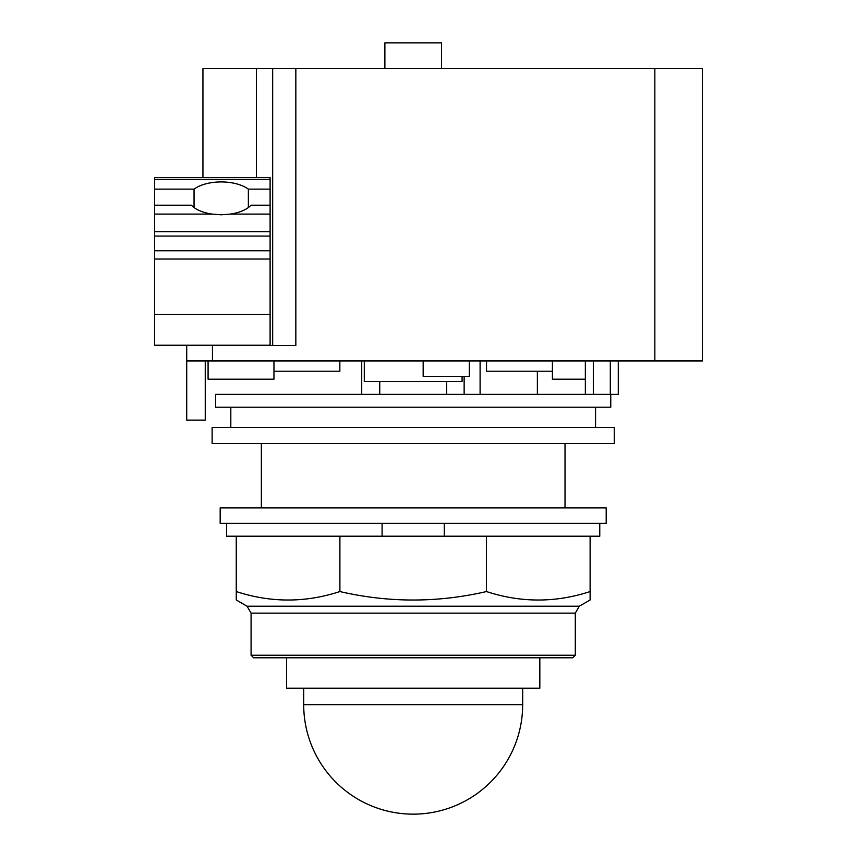 <?xml version="1.0" encoding="UTF-8"?>
<svg xmlns="http://www.w3.org/2000/svg" width="857" height="857" viewBox="0 0 857 857"><rect width="100%" height="100%" fill="white"/><g stroke="black" fill="none" stroke-linecap="round" stroke-linejoin="round"><path stroke-width="1.29" d="M522.674 704.658A109.492 109.492 0 0 1 413.192 814.15A109.492 109.492 0 0 1 303.699 704.658L522.674 704.658L522.674 688.192M303.699 688.192L303.699 704.658M286.538 657.79L286.538 688.192L539.835 688.192L539.835 657.79M251.08 655.219L253.651 657.79L572.722 657.79L575.293 655.219L575.293 613.13L579.289 606.22L590.119 599.975L590.119 591.555C555.572 602.846 521.024 602.846 486.476 591.555C437.616 602.846 388.757 602.846 339.897 591.555C305.349 602.846 270.812 602.846 236.264 591.555L236.264 599.975L247.084 606.22L251.08 613.13L251.08 655.219L575.293 655.219M444.28 523.348L444.28 536.214L339.897 536.214L339.897 591.555M339.897 536.214L236.264 536.214L236.264 591.555M486.476 591.555L486.476 536.214L590.119 536.214L590.119 591.555M486.476 536.214L444.28 536.214M226.612 523.348L226.612 536.214L236.264 536.214M590.119 536.214L599.771 536.214L599.771 523.348M382.093 536.214L382.093 523.348M220.174 523.348L606.199 523.348L606.199 507.901L220.174 507.901L220.174 523.348M248.359 189.129L270.105 189.129L270.105 205.209L250.994 205.209A32.812 16.401 180 0 1 230.351 214.089L221.202 214.796L212.065 214.089A32.812 16.401 180 0 1 191.411 205.209L154.549 205.209L154.549 189.129L194.046 189.129A32.812 16.401 180 0 1 221.202 181.93A32.812 16.401 180 0 1 248.359 189.129L248.359 207.544M194.046 207.544L194.046 189.129M154.549 205.209L154.549 345.232L256.457 345.489M270.105 205.209L270.105 345.232L154.549 345.232M270.105 179.349L154.549 179.349L154.549 177.624L270.105 177.624L270.105 189.129M154.549 179.349L154.549 189.129M384.879 68.581L384.879 42.85L441.494 42.85L441.494 68.581M273.961 360.936L273.961 379.201L273.961 371.231L339.843 371.231L339.843 360.936M272.676 345.489L272.676 68.581L202.938 68.581L202.938 177.624M273.961 379.201L208.08 379.201L208.08 360.936M205.251 360.936L205.251 420.123L186.719 420.123L186.719 360.936L702.451 360.936L702.451 68.581L272.676 68.581M295.836 68.581L295.836 345.489L186.719 345.489L186.719 360.936M552.411 360.936L552.411 371.231L486.53 371.231L486.53 360.936M552.411 371.231L552.411 379.201L585.352 379.201M618.293 379.201L618.293 360.936L618.293 394.391L215.621 394.391L215.621 407.214L610.762 407.214L610.762 394.391M565.02 507.901L565.02 443.562M261.353 443.562L261.353 507.901M462.084 376.373L462.084 381.526L364.289 381.526L364.289 360.936M423.165 360.936L423.165 376.373L469.304 376.373L469.304 360.936M480.102 360.936L480.102 394.391L480.102 360.936M464.14 376.373L464.14 394.391L464.14 376.373M537.371 394.391L537.371 371.231M212.129 443.562L614.244 443.562L614.244 427.482L212.129 427.482L212.129 443.562M251.08 613.13L575.293 613.13M579.289 606.22L247.084 606.22M212.065 214.089L154.549 214.089M270.105 314.358L154.549 314.358M270.105 259.028L154.549 259.028M270.105 250.769L154.549 250.769M270.105 236.082L154.549 236.082M270.105 231.669L154.549 231.669M270.105 214.089L230.351 214.089M256.457 177.624L256.457 68.581M212.45 360.936L212.45 345.489M654.844 360.936L654.844 68.581M610.313 360.936L610.313 394.391M593.333 360.936L593.333 394.391M361.718 394.391L361.718 360.936M585.352 360.936L585.352 394.391M446.647 381.526L446.647 394.391M379.737 381.526L379.737 394.391M230.812 407.214L230.812 427.482M595.561 407.214L595.561 427.482"/></g></svg>
